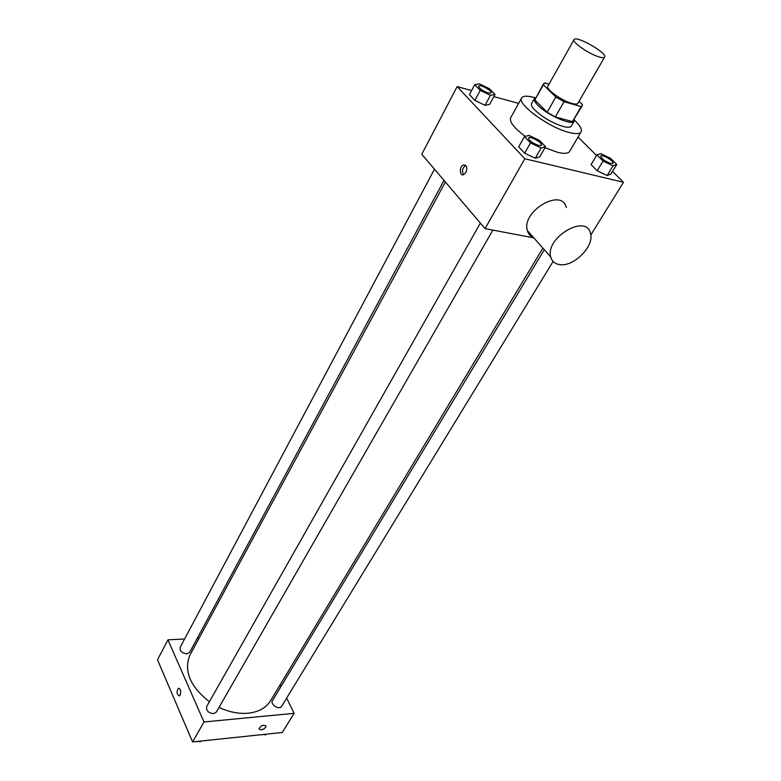 <?xml version="1.0" encoding="UTF-8"?>
<svg xmlns="http://www.w3.org/2000/svg" width="781" height="781" viewBox="0 0 781 781"><rect width="100%" height="100%" fill="white"/><g stroke="black" fill="none" stroke-linecap="round" stroke-linejoin="round"><path stroke-width="1.17" d="M598.763 56.837C588.698 53.86 571.809 42.057 574.045 39.626C575.782 34.979 607.745 53.206 604.631 57.072C604.045 57.94 602.092 57.862 598.763 56.837M604.631 57.072L577.872 103.287C577.208 104.283 575.226 104.332 571.907 103.424C561.851 100.837 545.45 89.024 547.881 86.183L574.045 39.626M555.291 116.955L547.149 112.269L534.848 99.958L543.332 84.797L555.808 97.01L564.009 101.725L555.291 116.955L572.483 121.592L582.216 105.806L582.362 104.527L579.024 101.305M549.033 84.143L544.708 82.884L543.332 84.797M564.009 101.725L581.22 106.567L582.216 105.806M547.149 112.269L555.808 97.01M572.483 121.592L581.22 106.567M534.848 99.958L543.508 83.733M535.776 97.557L534.399 98.504C533.696 99.929 534.848 102.165 537.845 105.22C547.217 115.11 572.434 126.122 574.123 121.162L574.25 119.503M574.123 121.162L571.243 126.122C570.335 127.508 567.68 127.645 563.277 126.512C552.567 123.125 543.146 117.706 535.014 110.258C532.027 107.192 530.895 104.947 531.607 103.512L534.399 98.504M574.347 120.108C580.039 125.458 582.284 129.382 581.093 131.891C579.746 133.951 575.802 134.156 569.281 132.506C549.199 127.762 516.524 103.902 521.63 97.967C523.182 95.672 527.702 95.604 535.2 97.771M581.093 131.891L569.603 151.436C568.197 153.603 564.224 153.906 557.712 152.354L544.933 147.755M525.291 136.392C514.093 128.016 509.212 121.816 510.647 117.814L521.63 97.967M474.721 84.651L469.43 94.638L474.877 100.407L485.06 105.298L489.667 104.361L495.027 94.452L489.492 88.741L479.407 83.86L474.721 84.651L480.217 90.391L490.429 95.321L495.027 94.452M518.643 103.365L493.856 96.61M471.597 90.547L457.139 86.603L524.852 158.748L623.492 182.295L612.538 171.39M596.557 155.487L578.047 137.065M524.451 136.616L518.672 146.848L524.666 153.203L535.249 158.231L539.7 156.844L545.548 146.691L539.466 140.404L528.991 135.396L524.451 136.616L530.494 142.933L541.116 147.999L545.548 146.691M596.899 154.911L591.08 164.606L597.182 170.766L607.149 175.53L610.888 174.085L616.775 164.469L610.596 158.377L600.716 153.623L596.899 154.911L603.069 161.042L613.065 165.845L616.775 164.469M457.139 86.603L421.769 154.267L485.05 228.608L524.852 158.748M465.896 172.513L463.445 174.768C459.189 176.155 459.433 165.797 463.66 164.879C466.804 165.23 467.546 167.778 465.896 172.513M530.25 233.861L528.561 233.47M485.05 228.608L533.804 237.873M590.778 235.032L623.492 182.295M533.501 237.522C530.328 236.252 528.268 233.929 527.351 230.571C521.122 211.358 561.969 187.245 566.264 207.551M559.04 264.495C554.637 263.646 551.874 261.147 550.751 257.017C544.806 237.854 586.521 213.154 590.485 233.451C594.653 246.454 572.912 267.756 559.04 264.495M463.572 174.729C461.649 171.039 462.362 167.935 465.701 165.406M542.883 248.133L270.509 700.801C266.067 707.908 258.609 712.047 248.133 713.209C238.722 714 229.028 712.067 219.031 707.401M209.386 701.758C189.929 686.284 183.486 670.664 190.047 654.908L445.365 181.983M544.289 249.725L272.51 700.577C269.826 704.501 279.422 710.446 281.668 706.249L553.094 261.45M444.008 180.391L189.724 652.272L186.796 653.863C181.866 653.16 179.659 650.963 180.186 647.283L434.48 169.204M492.86 230.092L216.366 712.038L213.506 713.678C208.293 712.975 206.018 710.593 206.682 706.522L480.364 223.102M184.599 638.985L167.944 639.844L203.978 721.966L294.154 713.326L286.627 698.116M280.935 686.597L280.086 684.878M199.048 638.233L197.232 638.331M203.978 721.966L192.585 741.95L157.508 659.808L167.944 639.844M180.167 695.07L179.327 695.91C176.691 694.241 176.389 691.683 178.419 688.246C180.596 688.93 181.172 691.205 180.167 695.07C181.172 691.205 180.596 688.93 178.429 688.246L178.419 688.246C176.389 691.683 176.691 694.241 179.337 695.91M192.585 741.95L282.273 732.48L294.154 713.326M261.03 729.903L258.98 728.966C260.913 725.49 263.256 724.504 265.999 726.008C265.667 727.912 264.017 729.21 261.03 729.903L258.98 728.966C260.913 725.49 263.256 724.504 265.999 726.008C265.667 727.912 264.017 729.21 261.03 729.903M263.851 734.423L265.364 734.95L266.253 734.169M265.364 734.95L265.813 734.218M264.076 734.501L260.298 734.804M198.53 741.325L200.112 741.872L201.098 741.052M200.112 741.872L200.541 741.11M198.911 741.452L195.025 741.696M191.511 739.431L190.271 736.532M165.982 679.646L164.83 676.951M613.007 163.288L610.693 163.493C604.738 161.218 601.419 158.758 600.726 156.093L600.755 156.054C601.76 153.75 614.588 161.316 613.007 163.288L610.713 163.454C604.767 161.179 601.448 158.719 600.755 156.054M591.08 164.606L597.182 170.766L603.069 161.042M597.182 170.766L607.149 175.53L613.065 165.845M607.149 175.53L610.888 174.085M541.477 145.364L538.802 145.539C532.613 143.226 529.196 140.697 528.571 137.944C529.625 135.386 543.166 143.108 541.497 145.315L538.783 145.578C532.583 143.265 529.176 140.736 528.552 137.993L528.561 137.964M518.672 146.848L524.666 153.203L530.494 142.933M524.666 153.203L535.249 158.231L541.116 147.999M535.249 158.231L539.7 156.844M491.122 92.959L488.33 93.076C482.512 90.86 479.29 88.536 478.685 86.095C479.573 83.743 492.596 90.928 491.122 92.959L488.31 93.115C482.482 90.899 479.27 88.575 478.665 86.144L478.675 86.125M469.43 94.638L474.877 100.407L480.217 90.391M474.877 100.407L485.06 105.298L490.429 95.321M485.06 105.298L489.667 104.361M527.351 230.571L550.751 257.017M465.603 165.318L463.66 164.879"/></g></svg>
